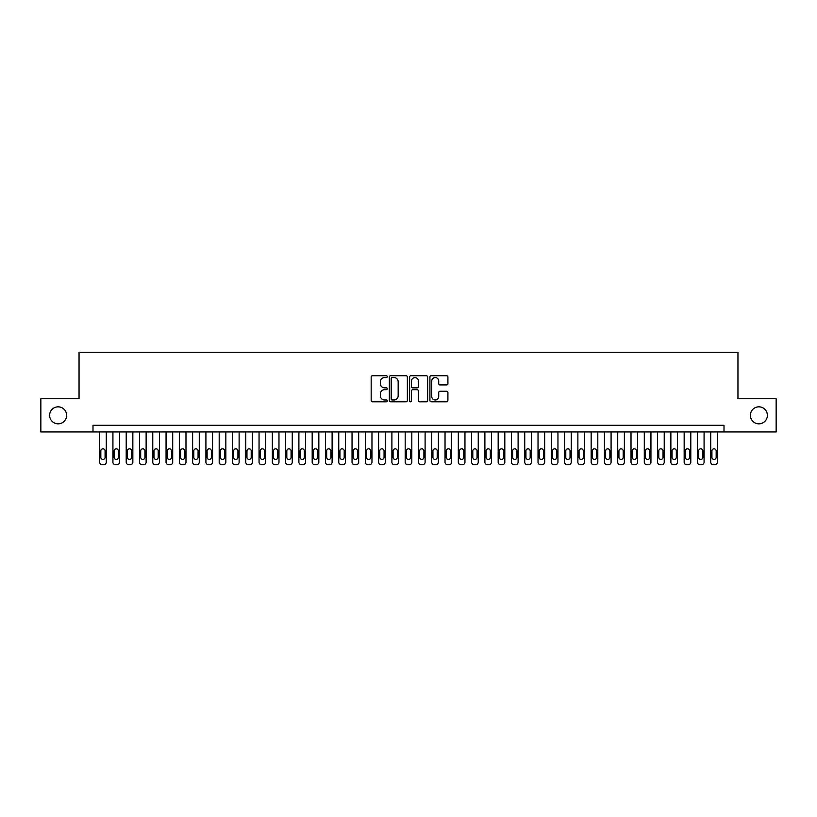 <?xml version="1.0" encoding="UTF-8"?>
<svg xmlns="http://www.w3.org/2000/svg" width="817" height="817" viewBox="0 0 817 817"><rect width="100%" height="100%" fill="white"/><g stroke="black" fill="none" stroke-linecap="round" stroke-linejoin="round"><path stroke-width="1.23" d="M387.248 376.647A0.909 0.909 0 0 0 386.329 375.728L372.481 375.728A1.307 1.307 0 0 0 371.173 377.035L371.173 400.504A1.307 1.307 0 0 0 372.481 401.811L386.329 401.811A0.909 0.909 0 0 0 387.248 400.902A0.909 0.909 0 0 0 386.329 399.983L384.541 399.983A4.177 4.177 0 0 1 380.365 395.816L380.365 393.855A4.177 4.177 0 0 1 384.541 389.689L386.329 389.689A0.909 0.909 0 0 0 387.248 388.769A0.909 0.909 0 0 0 386.329 387.861L384.541 387.861A4.177 4.177 0 0 1 380.365 383.684L380.365 381.733A4.177 4.177 0 0 1 384.541 377.556L386.329 377.556A0.909 0.909 0 0 0 387.248 376.647M750.374 415.342A8.507 8.507 0 0 0 758.881 423.839A8.507 8.507 0 0 0 767.377 415.342A8.507 8.507 0 0 0 758.881 406.835A8.507 8.507 0 0 0 750.374 415.342M49.623 415.342A8.507 8.507 0 0 0 58.119 423.839A8.507 8.507 0 0 0 66.626 415.342A8.507 8.507 0 0 0 58.119 406.835A8.507 8.507 0 0 0 49.623 415.342M446.613 384.93A1.307 1.307 0 0 0 447.91 383.622L447.91 377.035A1.307 1.307 0 0 0 446.613 375.728L431.223 375.728A1.307 1.307 0 0 0 429.916 377.035L429.916 400.504A1.307 1.307 0 0 0 431.223 401.811L446.613 401.811A1.307 1.307 0 0 0 447.91 400.504L447.91 392.558A1.307 1.307 0 0 0 446.613 391.251L440.026 391.251A1.307 1.307 0 0 0 438.719 392.558L438.719 396.5A3.493 3.493 0 0 1 435.236 399.983A3.493 3.493 0 0 1 431.744 396.5L431.744 381.049A3.493 3.493 0 0 1 435.236 377.556A3.493 3.493 0 0 1 438.719 381.049L438.719 383.622A1.307 1.307 0 0 0 440.026 384.93L446.613 384.93M92.995 431.948L40.85 431.948L40.85 398.737L79.045 398.737L79.045 352.239L737.955 352.239L737.955 398.737L776.15 398.737L776.15 431.948L724.005 431.948L724.005 425.31L92.995 425.31L92.995 431.948L724.005 431.948M407.356 377.035A1.307 1.307 0 0 0 406.059 375.728L390.669 375.728A1.307 1.307 0 0 0 389.362 377.035L389.362 400.504A1.307 1.307 0 0 0 390.669 401.811L406.059 401.811A1.307 1.307 0 0 0 407.356 400.504L407.356 377.035M410.941 375.728L426.331 375.728A1.307 1.307 0 0 1 427.638 377.035L427.638 400.504A1.307 1.307 0 0 1 426.331 401.811L419.744 401.811A1.307 1.307 0 0 1 418.447 400.504L418.447 390.986A1.307 1.307 0 0 0 417.14 389.689L412.769 389.689A1.307 1.307 0 0 0 411.462 390.986L411.462 400.902A0.909 0.909 0 0 1 410.553 401.811A0.909 0.909 0 0 1 409.644 400.902L409.644 377.035A1.307 1.307 0 0 1 410.941 375.728M392.099 377.556A0.909 0.909 0 0 0 391.19 378.475L391.19 399.074A0.909 0.909 0 0 0 392.099 399.983L393.998 399.983A4.177 4.177 0 0 0 398.165 395.816L398.165 381.733A4.177 4.177 0 0 0 393.998 377.556L392.099 377.556M418.447 381.11A3.493 3.493 0 0 0 414.954 377.628A3.493 3.493 0 0 0 411.462 381.11L411.462 386.553A1.307 1.307 0 0 0 412.769 387.861L417.14 387.861A1.307 1.307 0 0 0 418.447 386.553L418.447 381.11M106.281 431.948L106.281 462.105A2.655 2.655 90.5 0 1 103.616 464.761L102.288 464.761A2.655 2.655 90.5 0 1 99.633 462.105L99.633 431.948M105.076 457.316L105.076 450.943A2.124 2.124 90.5 0 0 102.952 448.819A2.124 2.124 90.5 0 0 100.828 450.943L100.828 457.316A2.124 2.124 90.5 0 0 102.952 459.45A2.124 2.124 90.5 0 0 105.076 457.316M119.558 431.948L119.558 462.105A2.655 2.655 90.5 0 1 116.902 464.761L115.575 464.761A2.655 2.655 90.5 0 1 112.92 462.105L112.92 431.948M118.363 457.316L118.363 450.943A2.124 2.124 90.5 0 0 116.239 448.819A2.124 2.124 90.5 0 0 114.114 450.943L114.114 457.316A2.124 2.124 90.5 0 0 116.239 459.45A2.124 2.124 90.5 0 0 118.363 457.316M132.844 431.948L132.844 462.105A2.655 2.655 90.5 0 1 130.189 464.761L128.861 464.761A2.655 2.655 90.5 0 1 126.206 462.105L126.206 431.948M131.649 457.316L131.649 450.943A2.124 2.124 90.5 0 0 129.525 448.819A2.124 2.124 90.5 0 0 127.401 450.943L127.401 457.316A2.124 2.124 90.5 0 0 129.525 459.45A2.124 2.124 90.5 0 0 131.649 457.316M146.131 431.948L146.131 462.105A2.655 2.655 90.5 0 1 143.475 464.761L142.148 464.761A2.655 2.655 90.5 0 1 139.493 462.105L139.493 431.948M144.936 457.316L144.936 450.943A2.124 2.124 90.5 0 0 142.812 448.819A2.124 2.124 90.5 0 0 140.687 450.943L140.687 457.316A2.124 2.124 90.5 0 0 142.812 459.45A2.124 2.124 90.5 0 0 144.936 457.316M159.417 431.948L159.417 462.105A2.655 2.655 90.5 0 1 156.762 464.761L155.434 464.761A2.655 2.655 90.5 0 1 152.769 462.105L152.769 431.948M158.222 457.316L158.222 450.943A2.124 2.124 90.5 0 0 156.098 448.819A2.124 2.124 90.5 0 0 153.964 450.943L153.964 457.316A2.124 2.124 90.5 0 0 156.098 459.45A2.124 2.124 90.5 0 0 158.222 457.316M172.704 431.948L172.704 462.105A2.655 2.655 90.5 0 1 170.038 464.761L168.71 464.761A2.655 2.655 90.5 0 1 166.055 462.105L166.055 431.948M171.499 457.316L171.499 450.943A2.124 2.124 90.5 0 0 169.374 448.819A2.124 2.124 90.5 0 0 167.25 450.943L167.25 457.316A2.124 2.124 90.5 0 0 169.374 459.45A2.124 2.124 90.5 0 0 171.499 457.316M185.98 431.948L185.98 462.105A2.655 2.655 90.5 0 1 183.325 464.761L181.997 464.761A2.655 2.655 90.5 0 1 179.342 462.105L179.342 431.948M184.785 457.316L184.785 450.943A2.124 2.124 90.5 0 0 182.661 448.819A2.124 2.124 90.5 0 0 180.537 450.943L180.537 457.316A2.124 2.124 90.5 0 0 182.661 459.45A2.124 2.124 90.5 0 0 184.785 457.316M199.266 431.948L199.266 462.105A2.655 2.655 90.5 0 1 196.611 464.761L195.283 464.761A2.655 2.655 90.5 0 1 192.628 462.105L192.628 431.948M198.071 457.316L198.071 450.943A2.124 2.124 90.5 0 0 195.947 448.819A2.124 2.124 90.5 0 0 193.823 450.943L193.823 457.316A2.124 2.124 90.5 0 0 195.947 459.45A2.124 2.124 90.5 0 0 198.071 457.316M212.553 431.948L212.553 462.105A2.655 2.655 90.5 0 1 209.898 464.761L208.57 464.761A2.655 2.655 90.5 0 1 205.915 462.105L205.915 431.948M211.358 457.316L211.358 450.943A2.124 2.124 90.5 0 0 209.234 448.819A2.124 2.124 90.5 0 0 207.109 450.943L207.109 457.316A2.124 2.124 90.5 0 0 209.234 459.45A2.124 2.124 90.5 0 0 211.358 457.316M225.839 431.948L225.839 462.105A2.655 2.655 90.5 0 1 223.184 464.761L221.856 464.761A2.655 2.655 90.5 0 1 219.191 462.105L219.191 431.948M224.644 457.316L224.644 450.943A2.124 2.124 90.5 0 0 222.52 448.819A2.124 2.124 90.5 0 0 220.386 450.943L220.386 457.316A2.124 2.124 90.5 0 0 222.52 459.45A2.124 2.124 90.5 0 0 224.644 457.316M239.126 431.948L239.126 462.105A2.655 2.655 90.5 0 1 236.46 464.761L235.133 464.761A2.655 2.655 90.5 0 1 232.477 462.105L232.477 431.948M237.931 457.316L237.931 450.943A2.124 2.124 90.5 0 0 235.796 448.819A2.124 2.124 90.5 0 0 233.672 450.943L233.672 457.316A2.124 2.124 90.5 0 0 235.796 459.45A2.124 2.124 90.5 0 0 237.931 457.316M252.402 431.948L252.402 462.105A2.655 2.655 90.5 0 1 249.747 464.761L248.419 464.761A2.655 2.655 90.5 0 1 245.764 462.105L245.764 431.948M251.207 457.316L251.207 450.943A2.124 2.124 90.5 0 0 249.083 448.819A2.124 2.124 90.5 0 0 246.959 450.943L246.959 457.316A2.124 2.124 90.5 0 0 249.083 459.45A2.124 2.124 90.5 0 0 251.207 457.316M265.688 431.948L265.688 462.105A2.655 2.655 90.5 0 1 263.033 464.761L261.706 464.761A2.655 2.655 90.5 0 1 259.05 462.105L259.05 431.948M264.494 457.316L264.494 450.943A2.124 2.124 90.5 0 0 262.369 448.819A2.124 2.124 90.5 0 0 260.245 450.943L260.245 457.316A2.124 2.124 90.5 0 0 262.369 459.45A2.124 2.124 90.5 0 0 264.494 457.316M278.975 431.948L278.975 462.105A2.655 2.655 90.5 0 1 276.32 464.761L274.992 464.761A2.655 2.655 90.5 0 1 272.337 462.105L272.337 431.948M277.78 457.316L277.78 450.943A2.124 2.124 90.5 0 0 275.656 448.819A2.124 2.124 90.5 0 0 273.532 450.943L273.532 457.316A2.124 2.124 90.5 0 0 275.656 459.45A2.124 2.124 90.5 0 0 277.78 457.316M292.261 431.948L292.261 462.105A2.655 2.655 90.5 0 1 289.606 464.761L288.278 464.761A2.655 2.655 90.5 0 1 285.613 462.105L285.613 431.948M291.066 457.316L291.066 450.943A2.124 2.124 90.5 0 0 288.942 448.819A2.124 2.124 90.5 0 0 286.818 450.943L286.818 457.316A2.124 2.124 90.5 0 0 288.942 459.45A2.124 2.124 90.5 0 0 291.066 457.316M305.548 431.948L305.548 462.105A2.655 2.655 90.5 0 1 302.893 464.761L301.555 464.761A2.655 2.655 90.5 0 1 298.899 462.105L298.899 431.948M304.353 457.316L304.353 450.943A2.124 2.124 90.5 0 0 302.219 448.819A2.124 2.124 90.5 0 0 300.094 450.943L300.094 457.316A2.124 2.124 90.5 0 0 302.219 459.45A2.124 2.124 90.5 0 0 304.353 457.316M318.834 431.948L318.834 462.105A2.655 2.655 90.5 0 1 316.169 464.761L314.841 464.761A2.655 2.655 90.5 0 1 312.186 462.105L312.186 431.948M317.629 457.316L317.629 450.943A2.124 2.124 90.5 0 0 315.505 448.819A2.124 2.124 90.5 0 0 313.381 450.943L313.381 457.316A2.124 2.124 90.5 0 0 315.505 459.45A2.124 2.124 90.5 0 0 317.629 457.316M332.111 431.948L332.111 462.105A2.655 2.655 90.5 0 1 329.455 464.761L328.128 464.761A2.655 2.655 90.5 0 1 325.472 462.105L325.472 431.948M330.916 457.316L330.916 450.943A2.124 2.124 90.5 0 0 328.791 448.819A2.124 2.124 90.5 0 0 326.667 450.943L326.667 457.316A2.124 2.124 90.5 0 0 328.791 459.45A2.124 2.124 90.5 0 0 330.916 457.316M345.397 431.948L345.397 462.105A2.655 2.655 90.5 0 1 342.742 464.761L341.414 464.761A2.655 2.655 90.5 0 1 338.759 462.105L338.759 431.948M344.202 457.316L344.202 450.943A2.124 2.124 90.5 0 0 342.078 448.819A2.124 2.124 90.5 0 0 339.954 450.943L339.954 457.316A2.124 2.124 90.5 0 0 342.078 459.45A2.124 2.124 90.5 0 0 344.202 457.316M358.683 431.948L358.683 462.105A2.655 2.655 90.5 0 1 356.028 464.761L354.701 464.761A2.655 2.655 90.5 0 1 352.045 462.105L352.045 431.948M357.489 457.316L357.489 450.943A2.124 2.124 90.5 0 0 355.364 448.819A2.124 2.124 90.5 0 0 353.24 450.943L353.24 457.316A2.124 2.124 90.5 0 0 355.364 459.45A2.124 2.124 90.5 0 0 357.489 457.316M371.97 431.948L371.97 462.105A2.655 2.655 90.5 0 1 369.315 464.761L367.987 464.761A2.655 2.655 90.5 0 1 365.322 462.105L365.322 431.948M370.775 457.316L370.775 450.943A2.124 2.124 90.5 0 0 368.651 448.819A2.124 2.124 90.5 0 0 366.516 450.943L366.516 457.316A2.124 2.124 90.5 0 0 368.651 459.45A2.124 2.124 90.5 0 0 370.775 457.316M385.256 431.948L385.256 462.105A2.655 2.655 90.5 0 1 382.591 464.761L381.263 464.761A2.655 2.655 90.5 0 1 378.608 462.105L378.608 431.948M384.061 457.316L384.061 450.943A2.124 2.124 90.5 0 0 381.927 448.819A2.124 2.124 90.5 0 0 379.803 450.943L379.803 457.316A2.124 2.124 90.5 0 0 381.927 459.45A2.124 2.124 90.5 0 0 384.061 457.316M398.533 431.948L398.533 462.105A2.655 2.655 90.5 0 1 395.877 464.761L394.55 464.761A2.655 2.655 90.5 0 1 391.894 462.105L391.894 431.948M397.338 457.316L397.338 450.943A2.124 2.124 90.5 0 0 395.214 448.819A2.124 2.124 90.5 0 0 393.089 450.943L393.089 457.316A2.124 2.124 90.5 0 0 395.214 459.45A2.124 2.124 90.5 0 0 397.338 457.316M411.819 431.948L411.819 462.105A2.655 2.655 90.5 0 1 409.164 464.761L407.836 464.761A2.655 2.655 90.5 0 1 405.181 462.105L405.181 431.948M410.624 457.316L410.624 450.943A2.124 2.124 90.5 0 0 408.5 448.819A2.124 2.124 90.5 0 0 406.376 450.943L406.376 457.316A2.124 2.124 90.5 0 0 408.5 459.45A2.124 2.124 90.5 0 0 410.624 457.316M425.106 431.948L425.106 462.105A2.655 2.655 90.5 0 1 422.45 464.761L421.123 464.761A2.655 2.655 90.5 0 1 418.467 462.105L418.467 431.948M423.911 457.316L423.911 450.943A2.124 2.124 90.5 0 0 421.786 448.819A2.124 2.124 90.5 0 0 419.662 450.943L419.662 457.316A2.124 2.124 90.5 0 0 421.786 459.45A2.124 2.124 90.5 0 0 423.911 457.316M438.392 431.948L438.392 462.105A2.655 2.655 90.5 0 1 435.737 464.761L434.409 464.761A2.655 2.655 90.5 0 1 431.744 462.105L431.744 431.948M437.197 457.316L437.197 450.943A2.124 2.124 90.5 0 0 435.073 448.819A2.124 2.124 90.5 0 0 432.939 450.943L432.939 457.316A2.124 2.124 90.5 0 0 435.073 459.45A2.124 2.124 90.5 0 0 437.197 457.316M451.678 431.948L451.678 462.105A2.655 2.655 90.5 0 1 449.013 464.761L447.685 464.761A2.655 2.655 90.5 0 1 445.03 462.105L445.03 431.948M450.484 457.316L450.484 450.943A2.124 2.124 90.5 0 0 448.349 448.819A2.124 2.124 90.5 0 0 446.225 450.943L446.225 457.316A2.124 2.124 90.5 0 0 448.349 459.45A2.124 2.124 90.5 0 0 450.484 457.316M464.955 431.948L464.955 462.105A2.655 2.655 90.5 0 1 462.299 464.761L460.972 464.761A2.655 2.655 90.5 0 1 458.317 462.105L458.317 431.948M463.76 457.316L463.76 450.943A2.124 2.124 90.5 0 0 461.636 448.819A2.124 2.124 90.5 0 0 459.511 450.943L459.511 457.316A2.124 2.124 90.5 0 0 461.636 459.45A2.124 2.124 90.5 0 0 463.76 457.316M478.241 431.948L478.241 462.105A2.655 2.655 90.5 0 1 475.586 464.761L474.258 464.761A2.655 2.655 90.5 0 1 471.603 462.105L471.603 431.948M477.046 457.316L477.046 450.943A2.124 2.124 90.5 0 0 474.922 448.819A2.124 2.124 90.5 0 0 472.798 450.943L472.798 457.316A2.124 2.124 90.5 0 0 474.922 459.45A2.124 2.124 90.5 0 0 477.046 457.316M491.528 431.948L491.528 462.105A2.655 2.655 90.5 0 1 488.872 464.761L487.545 464.761A2.655 2.655 90.5 0 1 484.889 462.105L484.889 431.948M490.333 457.316L490.333 450.943A2.124 2.124 90.5 0 0 488.209 448.819A2.124 2.124 90.5 0 0 486.084 450.943L486.084 457.316A2.124 2.124 90.5 0 0 488.209 459.45A2.124 2.124 90.5 0 0 490.333 457.316M504.814 431.948L504.814 462.105A2.655 2.655 90.5 0 1 502.159 464.761L500.831 464.761A2.655 2.655 90.5 0 1 498.166 462.105L498.166 431.948M503.619 457.316L503.619 450.943A2.124 2.124 90.5 0 0 501.495 448.819A2.124 2.124 90.5 0 0 499.371 450.943L499.371 457.316A2.124 2.124 90.5 0 0 501.495 459.45A2.124 2.124 90.5 0 0 503.619 457.316M518.101 431.948L518.101 462.105A2.655 2.655 90.5 0 1 515.445 464.761L514.107 464.761A2.655 2.655 90.5 0 1 511.452 462.105L511.452 431.948M516.906 457.316L516.906 450.943A2.124 2.124 90.5 0 0 514.781 448.819A2.124 2.124 90.5 0 0 512.647 450.943L512.647 457.316A2.124 2.124 90.5 0 0 514.781 459.45A2.124 2.124 90.5 0 0 516.906 457.316M531.387 431.948L531.387 462.105A2.655 2.655 90.5 0 1 528.722 464.761L527.394 464.761A2.655 2.655 90.5 0 1 524.739 462.105L524.739 431.948M530.182 457.316L530.182 450.943A2.124 2.124 90.5 0 0 528.058 448.819A2.124 2.124 90.5 0 0 525.934 450.943L525.934 457.316A2.124 2.124 90.5 0 0 528.058 459.45A2.124 2.124 90.5 0 0 530.182 457.316M544.663 431.948L544.663 462.105A2.655 2.655 90.5 0 1 542.008 464.761L540.68 464.761A2.655 2.655 90.5 0 1 538.025 462.105L538.025 431.948M543.468 457.316L543.468 450.943A2.124 2.124 90.5 0 0 541.344 448.819A2.124 2.124 90.5 0 0 539.22 450.943L539.22 457.316A2.124 2.124 90.5 0 0 541.344 459.45A2.124 2.124 90.5 0 0 543.468 457.316M557.95 431.948L557.95 462.105A2.655 2.655 90.5 0 1 555.294 464.761L553.967 464.761A2.655 2.655 90.5 0 1 551.312 462.105L551.312 431.948M556.755 457.316L556.755 450.943A2.124 2.124 90.5 0 0 554.631 448.819A2.124 2.124 90.5 0 0 552.506 450.943L552.506 457.316A2.124 2.124 90.5 0 0 554.631 459.45A2.124 2.124 90.5 0 0 556.755 457.316M571.236 431.948L571.236 462.105A2.655 2.655 90.5 0 1 568.581 464.761L567.253 464.761A2.655 2.655 90.5 0 1 564.598 462.105L564.598 431.948M570.041 457.316L570.041 450.943A2.124 2.124 90.5 0 0 567.917 448.819A2.124 2.124 90.5 0 0 565.793 450.943L565.793 457.316A2.124 2.124 90.5 0 0 567.917 459.45A2.124 2.124 90.5 0 0 570.041 457.316M584.523 431.948L584.523 462.105A2.655 2.655 90.5 0 1 581.867 464.761L580.54 464.761A2.655 2.655 90.5 0 1 577.874 462.105L577.874 431.948M583.328 457.316L583.328 450.943A2.124 2.124 90.5 0 0 581.204 448.819A2.124 2.124 90.5 0 0 579.069 450.943L579.069 457.316A2.124 2.124 90.5 0 0 581.204 459.45A2.124 2.124 90.5 0 0 583.328 457.316M597.809 431.948L597.809 462.105A2.655 2.655 90.5 0 1 595.144 464.761L593.816 464.761A2.655 2.655 90.5 0 1 591.161 462.105L591.161 431.948M596.614 457.316L596.614 450.943A2.124 2.124 90.5 0 0 594.48 448.819A2.124 2.124 90.5 0 0 592.356 450.943L592.356 457.316A2.124 2.124 90.5 0 0 594.48 459.45A2.124 2.124 90.5 0 0 596.614 457.316M611.085 431.948L611.085 462.105A2.655 2.655 90.5 0 1 608.43 464.761L607.102 464.761A2.655 2.655 90.5 0 1 604.447 462.105L604.447 431.948M609.891 457.316L609.891 450.943A2.124 2.124 90.5 0 0 607.766 448.819A2.124 2.124 90.5 0 0 605.642 450.943L605.642 457.316A2.124 2.124 90.5 0 0 607.766 459.45A2.124 2.124 90.5 0 0 609.891 457.316M624.372 431.948L624.372 462.105A2.655 2.655 90.5 0 1 621.717 464.761L620.389 464.761A2.655 2.655 90.5 0 1 617.734 462.105L617.734 431.948M623.177 457.316L623.177 450.943A2.124 2.124 90.5 0 0 621.053 448.819A2.124 2.124 90.5 0 0 618.929 450.943L618.929 457.316A2.124 2.124 90.5 0 0 621.053 459.45A2.124 2.124 90.5 0 0 623.177 457.316M637.658 431.948L637.658 462.105A2.655 2.655 90.5 0 1 635.003 464.761L633.675 464.761A2.655 2.655 90.5 0 1 631.02 462.105L631.02 431.948M636.463 457.316L636.463 450.943A2.124 2.124 90.5 0 0 634.339 448.819A2.124 2.124 90.5 0 0 632.215 450.943L632.215 457.316A2.124 2.124 90.5 0 0 634.339 459.45A2.124 2.124 90.5 0 0 636.463 457.316M650.945 431.948L650.945 462.105A2.655 2.655 90.5 0 1 648.289 464.761L646.962 464.761A2.655 2.655 90.5 0 1 644.296 462.105L644.296 431.948M649.75 457.316L649.75 450.943A2.124 2.124 90.5 0 0 647.626 448.819A2.124 2.124 90.5 0 0 645.501 450.943L645.501 457.316A2.124 2.124 90.5 0 0 647.626 459.45A2.124 2.124 90.5 0 0 649.75 457.316M664.231 431.948L664.231 462.105A2.655 2.655 90.5 0 1 661.566 464.761L660.238 464.761A2.655 2.655 90.5 0 1 657.583 462.105L657.583 431.948M663.036 457.316L663.036 450.943A2.124 2.124 90.5 0 0 660.902 448.819A2.124 2.124 90.5 0 0 658.778 450.943L658.778 457.316A2.124 2.124 90.5 0 0 660.902 459.45A2.124 2.124 90.5 0 0 663.036 457.316M677.507 431.948L677.507 462.105A2.655 2.655 90.5 0 1 674.852 464.761L673.525 464.761A2.655 2.655 90.5 0 1 670.869 462.105L670.869 431.948M676.313 457.316L676.313 450.943A2.124 2.124 90.5 0 0 674.188 448.819A2.124 2.124 90.5 0 0 672.064 450.943L672.064 457.316A2.124 2.124 90.5 0 0 674.188 459.45A2.124 2.124 90.5 0 0 676.313 457.316M690.794 431.948L690.794 462.105A2.655 2.655 90.5 0 1 688.139 464.761L686.811 464.761A2.655 2.655 90.5 0 1 684.156 462.105L684.156 431.948M689.599 457.316L689.599 450.943A2.124 2.124 90.5 0 0 687.475 448.819A2.124 2.124 90.5 0 0 685.351 450.943L685.351 457.316A2.124 2.124 90.5 0 0 687.475 459.45A2.124 2.124 90.5 0 0 689.599 457.316M704.08 431.948L704.08 462.105A2.655 2.655 90.5 0 1 701.425 464.761L700.098 464.761A2.655 2.655 90.5 0 1 697.442 462.105L697.442 431.948M702.886 457.316L702.886 450.943A2.124 2.124 90.5 0 0 700.761 448.819A2.124 2.124 90.5 0 0 698.637 450.943L698.637 457.316A2.124 2.124 90.5 0 0 700.761 459.45A2.124 2.124 90.5 0 0 702.886 457.316M717.367 431.948L717.367 462.105A2.655 2.655 90.5 0 1 714.712 464.761L713.384 464.761A2.655 2.655 90.5 0 1 710.719 462.105L710.719 431.948M716.172 457.316L716.172 450.943A2.124 2.124 90.5 0 0 714.048 448.819A2.124 2.124 90.5 0 0 711.924 450.943L711.924 457.316A2.124 2.124 90.5 0 0 714.048 459.45A2.124 2.124 90.5 0 0 716.172 457.316"/></g></svg>
